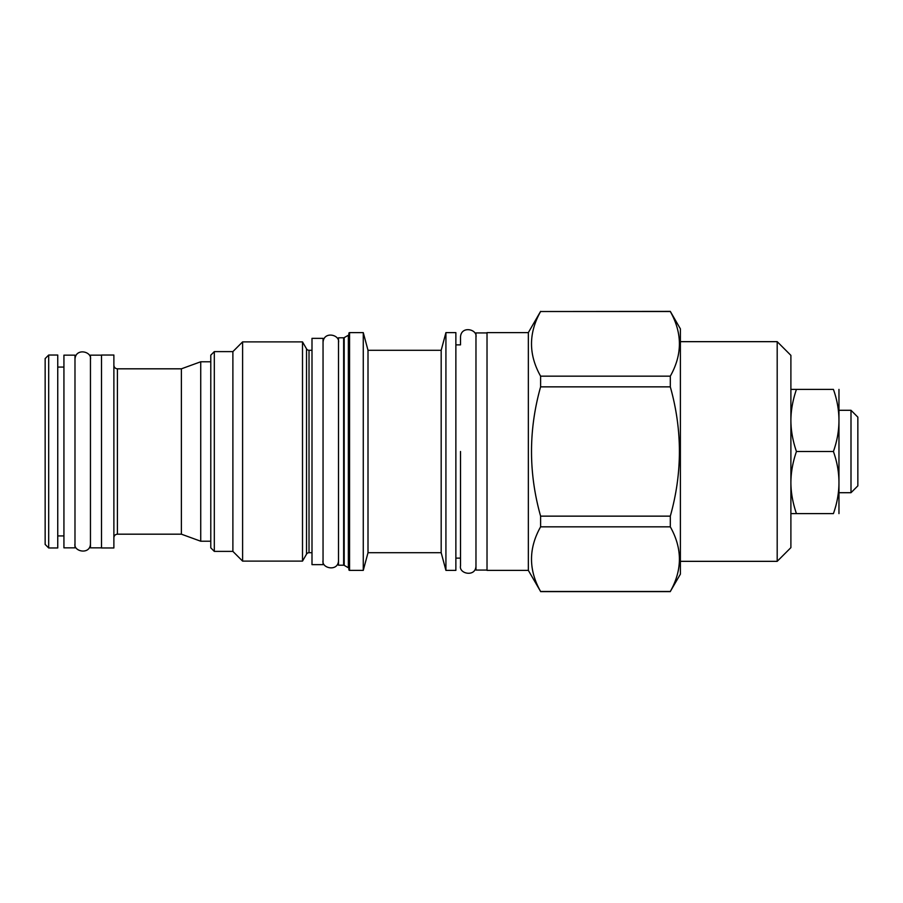 <?xml version="1.0" encoding="UTF-8"?>
<svg xmlns="http://www.w3.org/2000/svg" width="903" height="903" viewBox="0 0 903 903"><rect width="100%" height="100%" fill="white"/><g stroke="black" fill="none" stroke-linecap="round" stroke-linejoin="round"><path stroke-width="1.35" d="M857.85 417.141L857.85 485.859L850.998 492.711L850.998 410.289L857.85 417.141M838.966 513.604L838.966 389.396M833.413 513.604C840.795 513.604 840.795 513.604 833.413 513.604C840.795 513.604 840.795 513.604 833.413 513.604C840.795 492.903 840.795 472.201 833.413 451.5C840.795 430.799 840.795 410.097 833.413 389.396C840.795 389.396 840.795 389.396 833.413 389.396C840.795 389.396 840.795 389.396 833.413 389.396L796.435 389.396C792.834 399.961 790.983 410.165 790.893 420.008L790.893 420.843C790.994 430.821 792.845 441.036 796.435 451.5C792.811 462.11 790.972 472.359 790.893 482.236L790.893 483.015C790.994 492.914 792.845 503.106 796.435 513.604L833.413 513.604M796.435 451.5L833.413 451.5M777.19 561.339L777.19 341.661L790.893 355.364L790.893 547.636L777.19 561.339L680.388 561.339M777.19 341.661L680.388 341.661M540.604 311.524L670.308 311.388L680.388 328.85L680.388 574.15L670.308 591.476C682.431 569.928 682.431 548.381 670.308 526.833L670.308 516.144C682.431 473.048 682.431 429.952 670.308 386.856L670.308 376.167C682.431 354.619 682.431 333.072 670.308 311.524L540.604 311.524C528.481 333.072 528.481 354.619 540.604 376.167L540.604 386.856C528.481 429.952 528.481 473.048 540.604 516.144L540.604 526.833C528.481 548.381 528.481 569.928 540.604 591.476L528.345 570.391L487.022 570.391L487.022 332.609L528.345 332.609L528.345 570.391M540.604 311.388L528.345 332.609M540.604 376.167L670.308 376.167M540.604 591.476L670.308 591.476M487.022 570.064L475.971 570.064L475.971 332.936L487.022 332.936M475.971 337.135C477.619 329.177 460.981 325.385 460.507 337.135L460.507 344.867L455.868 344.867M475.971 565.865C475.836 577.401 458.724 573.924 460.507 565.865L460.507 558.133L455.868 558.133M445.924 570.391L445.924 332.609L455.868 332.609L455.868 570.391L445.924 570.391L441.183 552.715L368.006 552.715L363.266 570.391L349.563 570.391L349.563 332.609L363.266 332.609L363.266 570.391M445.924 332.609L441.183 350.285L441.183 552.715M441.183 350.285L368.006 350.285L368.006 552.715M368.006 350.285L363.266 332.609M348.908 333.263L348.908 569.737L348.908 333.263A0.666 0.666 0 0 1 349.563 332.609M348.908 569.737A0.666 0.666 0 0 0 349.563 570.391M348.908 334.291A1.106 1.106 0 0 1 348.355 335.25L348.355 567.75A1.106 1.106 180 0 1 348.908 568.709M348.355 567.75L344.19 565.346A1.106 1.106 180 0 0 343.637 565.199L338.512 565.199L338.512 337.801L343.637 337.801A1.106 1.106 0 0 0 344.19 337.654L344.19 565.346M348.355 335.25L344.19 337.654M323.048 338.354L323.048 564.646L311.998 564.646L311.998 338.354L323.048 338.354M311.998 350.285L309.018 350.285L309.018 552.715L311.998 552.715M309.018 350.285A2.878 2.878 0 0 1 306.523 348.851L306.523 554.149A2.878 2.878 180 0 1 309.018 552.715M306.523 554.149L302.505 561.113L242.602 561.113L232.884 551.383L214.316 551.383L214.316 351.617L232.884 351.617L232.884 551.383M306.523 348.851L302.505 341.887L302.505 561.113M302.505 341.887L242.602 341.887L242.602 561.113M242.602 341.887L232.884 351.617M214.316 351.617L210.783 355.15L210.783 547.85L214.316 551.383M210.783 541.224L200.726 541.224L200.726 361.776L210.783 361.776M200.726 361.776L181.39 368.819L181.39 534.181L200.726 541.224M113.88 451.5L113.88 547.963L101.508 547.963L101.508 355.037L113.88 355.037L113.88 451.5M101.508 547.85L90.458 547.85L90.458 355.15L101.508 355.15M74.983 355.15L74.983 547.85L63.932 547.85L63.932 355.15L74.983 355.15M57.747 451.5L57.747 547.963L48.683 547.963L48.683 355.037L57.747 355.037L57.747 451.5M48.683 547.963L45.15 544.43L45.15 358.57L48.683 355.037M540.604 526.833L670.308 526.833M540.604 516.144L670.308 516.144M540.604 386.856L670.308 386.856M796.435 513.604L790.893 513.604M790.893 389.396L796.435 389.396M460.507 451.5L460.507 565.763L460.507 451.5M343.637 337.801L343.637 565.199M181.39 534.181L117.413 534.181L117.413 368.819C115.291 368.627 114.105 367.442 113.88 365.275M839.282 492.711L850.998 492.711M540.604 591.612L670.308 591.612M181.39 368.819L117.413 368.819M117.413 534.181C115.291 534.373 114.105 535.558 113.88 537.725M63.932 367.081L57.747 367.081M63.932 535.919L57.747 535.919M839.282 410.289L850.998 410.289M323.048 560.447C321.265 568.506 338.377 571.983 338.512 560.447M338.512 342.553C340.171 334.595 323.522 330.791 323.048 342.553M74.983 543.651C73.199 551.71 90.323 555.187 90.458 543.651M90.458 359.349C92.106 351.391 75.457 347.587 74.983 359.349"/></g></svg>
